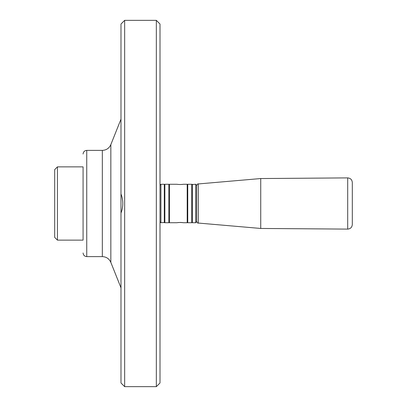 <?xml version="1.0" encoding="UTF-8"?>
<svg xmlns="http://www.w3.org/2000/svg" width="407" height="407" viewBox="0 0 407 407"><rect width="100%" height="100%" fill="white"/><g stroke="black" fill="none" stroke-linecap="round" stroke-linejoin="round"><path stroke-width="0.61" d="M57.438 166.87L54.691 169.617L54.691 237.383L57.438 240.13L57.438 166.87L83.079 166.87L83.079 240.13L57.438 240.13M120.991 193.951L120.991 24.013L124.654 20.35L124.654 386.65L120.991 382.987L120.991 193.951C123.418 200.33 123.418 206.695 120.991 213.049M352.309 203.5L352.309 182.473C352.035 179.675 350.493 178.149 347.695 177.895L347.695 229.105C350.493 228.851 352.035 227.325 352.309 224.527L352.309 203.5M196.632 221.235C197.359 222.883 197.919 223.494 198.306 223.056L198.306 183.944L260.734 178.546L260.734 228.454L347.695 229.105M83.079 166.87L83.079 240.13M160.002 221.815L160.918 222.731L160.918 184.269L160.002 185.185M164.306 222.731L164.306 184.269L164.581 184.544L164.581 222.456L160.918 222.731M168.885 222.731L164.855 222.731L164.855 184.269L168.885 184.269L168.885 222.731L169.159 222.456L169.159 184.544L168.885 184.269M192.328 184.269L192.328 222.731L195.716 222.731L195.716 184.269L192.053 184.544L191.778 184.269L187.749 184.269L187.749 222.731L191.778 222.731L191.778 184.269M176.938 222.715L176.852 222.731C179.049 222.41 181.247 222.41 183.445 222.731L182.473 222.583M182.087 222.537L180.153 222.436M178.581 222.502L177.818 222.583M187.2 184.269L187.474 184.544L187.474 222.456L187.2 222.731L187.2 184.269L183.445 184.269C181.247 184.59 179.049 184.59 176.852 184.269L169.434 184.269L169.434 222.731L176.852 222.731M182.066 184.468L182.478 184.417M195.716 222.731L196.632 221.815L196.632 185.185L195.716 184.269M192.328 222.731L192.053 222.456L192.053 184.544M164.581 222.456L164.855 222.731M156.339 386.65L156.339 20.35L160.002 24.013L160.002 382.987L156.339 386.65L124.654 386.65M110.836 144.622C109.173 148.275 106.339 150.198 102.33 150.387L102.33 256.613C106.339 256.802 109.173 258.725 110.836 262.378L110.836 144.622L120.991 119.154M102.33 150.387L86.742 150.387L86.742 256.613C84.519 256.395 83.298 255.174 83.079 252.951M198.306 183.944C197.924 183.506 197.37 184.112 196.632 185.765M198.306 223.056L260.734 228.454M260.734 178.546L347.695 177.895M164.306 184.269L160.918 184.269M187.2 222.731L183.445 222.731M187.474 222.456L187.749 222.731M187.474 184.544L187.749 184.269M169.159 222.456L169.434 222.731M169.159 184.544L169.434 184.269M164.581 184.544L164.855 184.269M192.053 222.456L191.778 222.731M110.836 262.378L120.991 287.846M86.742 150.387C84.519 150.605 83.298 151.826 83.079 154.05M102.33 256.613L86.742 256.613M156.339 20.35L124.654 20.35"/></g></svg>
